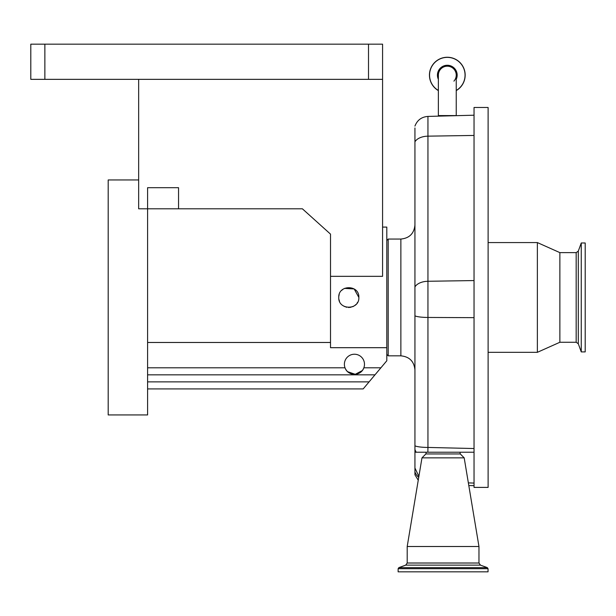 <?xml version="1.0" encoding="UTF-8"?>
<svg xmlns="http://www.w3.org/2000/svg" width="616" height="616" viewBox="0 0 616 616"><rect width="100%" height="100%" fill="white"/><g stroke="black" fill="none" stroke-linecap="round" stroke-linejoin="round"><path stroke-width="0.92" d="M447.301 66.189A8.932 8.932 0 0 1 456.24 75.121A8.932 8.932 0 0 0 447.301 66.189A8.932 8.932 0 0 0 438.369 75.121A8.932 8.932 0 0 1 447.301 66.189A8.932 8.932 0 0 0 438.369 75.121A8.932 8.932 0 0 1 447.301 66.189A8.932 8.932 0 0 1 453.915 81.135A8.932 8.932 0 0 0 456.24 75.121L456.24 115.677M456.24 115.577L438.369 115.577L438.369 116.147M456.24 90.598A17.872 17.872 0 0 0 447.301 57.257A17.872 17.872 0 0 0 438.369 90.598M468.799 485.531L474.035 485.662L474.035 487.402L488.111 487.402L488.111 107.484L474.035 107.484L474.035 483.083L468.36 482.89M488.111 242.573L537.36 242.573L537.36 352.321L488.111 352.321M559.875 342.265L576.176 342.265L576.176 252.629L559.875 252.629L559.875 342.265L537.36 352.321M581.258 280.619L581.258 351.905L585.2 351.905L585.2 242.989L581.258 242.989L581.258 280.619M414.938 127.959L414.938 452.229L416.224 452.229A14.068 13.975 180 0 1 414.938 449.434M416.224 452.229L474.035 452.229L427.866 452.229L427.943 447.439L474.035 448.533M474.035 485.662L474.035 483.083M418.888 476.407L414.938 468.029L414.938 474.782L418.249 480.226M426.195 452.229L425.879 453.953L460.291 453.953L464.187 457.857L478.963 546.508L407.199 546.508L407.199 563.016L478.963 563.016L478.963 546.508M425.879 453.953L421.975 457.857L464.187 457.857M398.128 568.683L398.128 571.833L488.041 571.833L488.041 568.683L487.302 567.621L398.868 567.621L398.128 568.683L488.041 568.683M414.938 468.029L414.938 452.229M400.87 239.054L400.87 355.84L388.203 355.84L388.203 239.054L400.87 239.054C409.417 238.215 414.106 233.526 414.938 224.979M382.575 227.088L386.802 227.088L386.802 360.768L374.99 374.836L147.594 374.836M386.802 347.694L330.515 347.694L330.515 276.338L382.575 276.338L382.575 79.349L30.8 79.349L30.8 44.167L44.868 44.167L44.868 79.349M358.858 297.443C359.482 284.5 338.145 284.453 338.754 297.443C338.13 310.41 359.482 310.418 358.858 297.443L354.161 288.942L344.452 288.388M343.228 289.081L341.634 290.405M339.208 294.463L338.808 296.388M368.507 79.349L368.507 44.167L382.575 44.167L382.575 79.349M368.507 44.167L44.868 44.167M138.654 79.349L138.654 208.801L147.594 208.801L147.594 414.938L108.193 414.938L108.193 179.957L138.654 179.957M178.548 208.801L147.594 208.801L147.594 187.695L178.548 187.695L178.548 208.801L302.387 208.801L330.515 234.126L330.515 276.338M380.896 367.798L363.848 367.798A10.049 10.049 0 0 1 344.382 364.287A10.049 10.049 0 0 1 354.431 354.231A10.049 10.049 0 0 1 363.848 367.798C360.938 376.407 347.925 376.407 345.022 367.798L147.594 367.798M330.515 342.473L147.594 342.473M374.99 374.836L363.186 388.912L147.594 388.912M345.699 369.254L346.6 370.586M347.655 371.702L355.247 374.305L362.247 370.609M363.155 369.277L363.802 367.929M338.977 299.545L339.501 301.255M344.059 306.306L346.77 307.292M348.479 307.492L351.035 307.245M352.652 306.737L353.407 306.383M354.408 305.79L356.033 304.435M357.01 303.249L357.65 302.225M456.24 79.295A9.864 9.864 0 0 0 447.301 65.265A9.864 9.864 0 0 0 438.369 79.295M456.24 90.46A17.748 17.748 0 0 0 447.301 57.373A17.748 17.748 0 0 0 438.369 90.46M465.172 75.121A17.872 17.872 0 0 0 447.301 57.257A17.872 17.872 0 0 0 429.437 75.121M576.176 252.629L578.293 251.151L578.293 343.743L581.258 351.905M414.938 126.088C417.24 120.135 421.575 116.909 427.943 116.416L427.943 136.159L474.035 135.443M414.938 141.842A14.068 8.27 180 0 1 427.943 136.159L427.943 281.273L474.035 280.565M414.938 286.956A14.068 8.27 180 0 1 427.943 281.273L427.943 317.456L474.035 317.663M414.938 315.831A14.068 2.364 180 0 0 427.943 317.456L427.943 447.439A14.068 2.364 0 0 1 414.938 445.807M414.938 471.902A14.068 13.005 0 0 0 418.726 477.369M407.199 563.016L405.721 565.126L480.442 565.126L478.963 563.016M369.084 381.874L147.594 381.874M438.369 115.577L438.369 75.121M576.176 342.265L578.293 343.743M578.293 251.151L581.258 242.989M559.875 252.629L537.36 242.573M427.943 116.416L474.035 115.207M459.967 452.229L460.291 453.953M480.442 565.126L487.302 567.621M405.721 565.126L398.868 567.621M421.975 457.857L407.199 546.508M400.87 355.84C409.417 356.672 414.106 361.369 414.938 369.916M386.802 354.431L388.203 355.84M386.802 240.456L388.203 239.054"/></g></svg>
